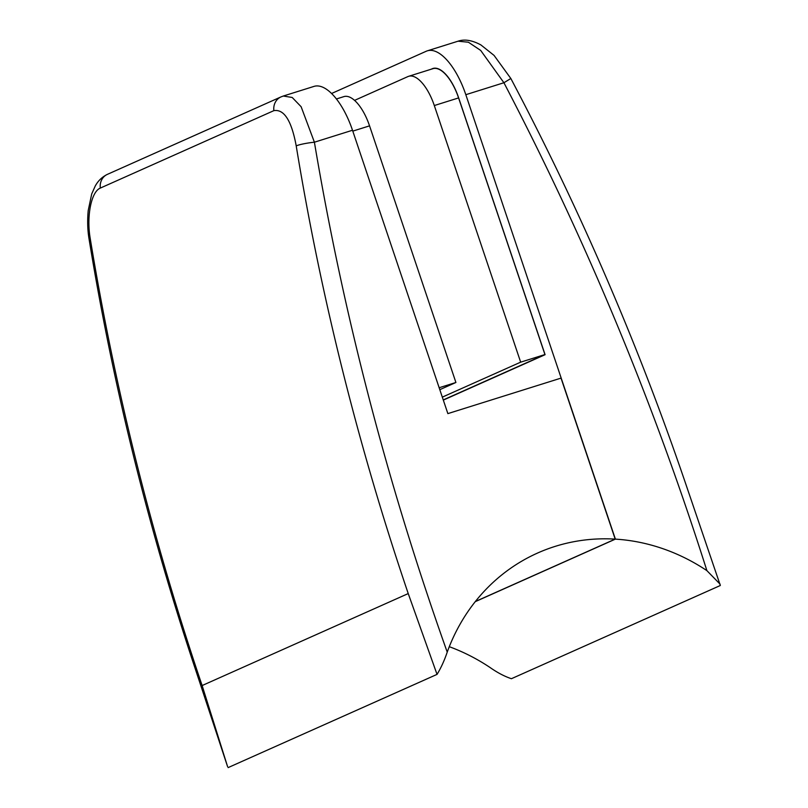 <?xml version="1.0" encoding="UTF-8"?>
<svg xmlns="http://www.w3.org/2000/svg" width="808" height="808" viewBox="0 0 808 808"><rect width="100%" height="100%" fill="white"/><g stroke="black" fill="none" stroke-linecap="round" stroke-linejoin="round"><path stroke-width="1.21" d="M439.805 389.668L455.914 382.487L369.549 125.856A37.41 15.746 -107.4 0 0 343.895 96.617L336.411 98.97M439.158 387.739L455.914 382.487M331.563 93.496L426.24 51.247A56.116 23.624 72.6 0 1 427.321 50.833A56.116 23.624 72.6 0 1 465.822 94.698L615.383 539.128A198.273 179.629 -114 0 1 706.889 570.63C653.45 402.041 585.79 239.421 503.919 82.739L510.838 78.497C580.255 209.797 638.845 345.784 686.608 486.446L720.332 585.497L511.413 678.71C504.475 676.387 497.324 672.62 489.941 667.428A198.273 179.629 66 0 0 449.288 646.693M465.822 94.698L503.919 82.739L480.689 50.429L468.387 42.218L458.035 41.198L427.321 50.833M615.383 539.128L475.245 601.667M720.1 584.184L706.889 570.63M431.017 69.286L432.219 68.751A37.41 15.746 72.6 0 1 432.936 68.478A37.41 15.746 72.6 0 1 458.601 97.718L545.087 354.692L443.319 400.101M202.131 685.548L227.583 766.62L195.385 669.175C148.288 528.068 112.827 384.588 89.011 238.724A14.029 1.717 171.3 0 1 90.112 237.845C114.999 389.638 152.338 538.875 202.131 685.548L408.232 593.577C358.439 446.915 321.099 297.677 296.213 145.884C291.557 120.715 284.113 108.969 273.882 110.635L100.323 188.082C91.355 191.597 86.456 215.726 90.112 237.845M282.224 96.435L283.295 96.031L292.213 97.475L301.131 106.737L314.403 142.208C343.551 315.423 387.83 485.386 447.228 652.106C444.41 660.469 441.006 667.893 437.037 674.387L228.129 767.6M437.037 674.387L408.232 593.577M447.228 652.106A198.273 179.629 -114 0 1 537.572 553.046A198.273 179.629 -114 0 1 615.201 539.118L561.025 378.114L447.864 413.615L352.5 130.25A56.116 23.624 -107.4 0 0 314.009 86.395L283.386 96.001M475.356 601.516L615.201 539.118M283.295 96.031L280.982 96.91A14.029 12.706 -114 0 0 273.882 110.635M296.213 145.884A14.029 1.717 -8.7 0 1 314.403 142.208L352.5 130.25M443.259 399.92L544.945 354.55L458.591 97.919A37.41 15.746 -107.4 0 0 432.926 68.68L408.646 76.305A37.41 15.746 72.6 0 1 434.31 105.545L520.665 362.166L544.945 354.55M354.55 100.384L407.919 76.578A37.41 15.746 72.6 0 1 408.646 76.305M520.665 362.166L442.319 397.132M352.793 131.118L369.549 125.856M432.219 68.751L433.684 68.286M100.323 188.082A14.029 12.706 -114 0 1 107.424 174.346L280.982 96.91M434.31 105.545L458.591 97.919M510.838 78.497L494.072 55.419L480.901 44.935C472.165 40.208 464.539 38.956 458.045 41.198M107.424 174.346C102.081 176.962 98 180.891 95.182 186.143L91.708 193.95L88.203 210.605C87.304 220.766 87.577 230.139 89.011 238.724"/></g></svg>
